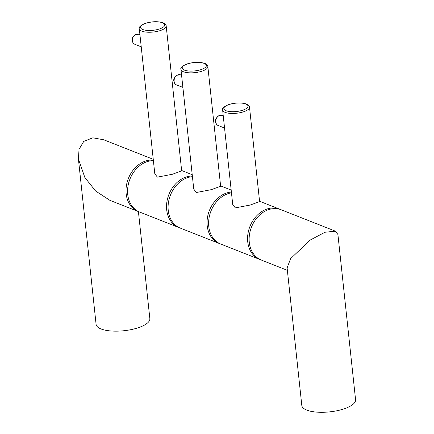 <?xml version="1.0" encoding="UTF-8"?>
<svg xmlns="http://www.w3.org/2000/svg" width="434" height="434" viewBox="0 0 434 434"><rect width="100%" height="100%" fill="white"/><g stroke="black" fill="none" stroke-linecap="round" stroke-linejoin="round"><path stroke-width="0.65" d="M153.392 160.629A27.033 21.212 111.5 0 0 127.726 194.427A27.033 21.212 111.5 0 0 139.726 212.096L178.689 227.465A27.033 21.212 -68.5 0 1 166.689 209.796A27.033 21.212 -68.5 0 1 192.354 175.998M179.475 227.752A27.033 21.212 -68.5 0 1 178.689 227.465M139.309 28.845L154.797 173.757L157.39 177.132L172.303 174.3L181.672 170.882L166.189 25.969C166.13 24.722 165.099 23.658 163.108 22.785C157.83 21.168 151.84 21.38 145.14 23.414C140.415 25.552 138.473 27.364 139.309 28.845A13.514 4.649 -6.1 0 0 141.788 31.145A13.514 4.649 -6.1 0 0 157.075 31.422A13.514 4.649 -6.1 0 0 166.189 25.969M260.519 259.722A27.033 21.212 -68.5 0 1 259.733 259.434A27.033 21.212 -68.5 0 1 247.733 241.765A27.033 21.212 -68.5 0 1 256.933 215.562A27.033 21.212 -68.5 0 1 279.572 209.139A27.033 21.212 -68.5 0 1 280.342 209.47M259.733 259.434L220.77 244.065A27.033 21.212 -68.5 0 1 208.765 226.396A27.033 21.212 -68.5 0 1 231.474 192.815M232.722 204.495L235.315 207.87L250.234 205.038L259.603 201.62L249.507 107.187A13.514 4.649 -6.1 0 1 240.393 112.639A13.514 4.649 -6.1 0 1 225.11 112.363A13.514 4.649 -6.1 0 1 222.631 110.062L232.722 204.495M220 243.74A27.033 21.212 -68.5 0 1 219.213 243.452A27.033 21.212 -68.5 0 1 207.208 225.783A27.033 21.212 111.5 0 1 231.393 192.034M219.213 243.452L180.246 228.083A27.033 21.212 -68.5 0 1 168.246 210.414A27.033 21.212 111.5 0 1 192.425 176.665M193.759 189.126L196.352 192.501L211.271 189.669L220.64 186.251L207.848 66.581A13.514 4.649 -6.1 0 1 198.734 72.033A13.514 4.649 -6.1 0 1 183.446 71.756A13.514 4.649 -6.1 0 1 180.967 69.451L193.759 189.126M138.956 211.77A27.033 21.212 -68.5 0 1 138.169 211.483A27.033 21.212 -68.5 0 1 126.164 193.814A27.033 21.212 -68.5 0 1 153.332 160.086M138.408 211.575L149.849 318.61A27.033 9.298 -6.1 0 1 131.621 329.514A27.033 9.298 -6.1 0 1 101.046 328.961A27.033 9.298 -6.1 0 1 96.093 324.355L78.424 159.061L84.863 177.522L95.561 190.965L109.835 200.307L138.169 211.483M78.424 159.061L79.031 149.323L83.762 141.381L92.854 137.817L103.737 139.786L153.251 159.316M306.773 410.108A27.033 9.298 -6.1 0 0 337.343 410.662A27.033 9.298 -6.1 0 0 355.576 399.757L337.907 234.463L335.395 231.165L324.941 232.261L310.153 240.073L290.59 258.669L287.113 267.924L301.814 405.502A27.033 9.298 -6.1 0 0 306.773 410.108M287.373 270.339L261.29 260.047A27.033 21.212 -68.5 0 1 249.29 242.378A27.033 21.212 -68.5 0 1 258.49 216.175A27.033 21.212 -68.5 0 1 281.129 209.758L335.395 231.165M142.748 29.512A12.163 4.183 -6.1 0 0 159.625 28.91A12.163 4.183 -6.1 0 0 162.479 22.78A12.163 4.183 -6.1 0 0 145.602 23.376A12.163 4.183 -6.1 0 0 142.748 29.512M141.229 46.807L134.865 44.295A5.409 4.242 -68.5 0 1 132.462 40.763A5.409 4.242 -68.5 0 1 134.307 35.523A5.409 4.242 -68.5 0 1 138.831 34.237L139.932 34.671M226.071 110.724A12.163 4.183 173.9 0 1 228.919 104.594A12.163 4.183 173.9 0 1 245.801 103.997A12.163 4.183 173.9 0 1 242.948 110.127A12.163 4.183 173.9 0 1 226.071 110.724M224.552 128.025L218.183 125.513A5.409 4.242 -68.5 0 1 215.785 121.981A5.409 4.242 -68.5 0 1 217.624 116.741A5.409 4.242 -68.5 0 1 222.154 115.455L223.255 115.889M184.407 70.118A12.163 4.183 173.9 0 1 187.26 63.988A12.163 4.183 173.9 0 1 204.137 63.391A12.163 4.183 173.9 0 1 201.289 69.521A12.163 4.183 173.9 0 1 184.407 70.118M182.888 87.413L176.524 84.907A5.409 4.242 -68.5 0 1 174.126 81.37A5.409 4.242 -68.5 0 1 175.965 76.129A5.409 4.242 -68.5 0 1 180.495 74.849L181.591 75.283M192.213 174.685L181.634 170.513M134.865 44.295C133.471 43.801 132.587 42.548 132.218 40.53C131.627 38.989 132.582 37.026 135.072 34.639L138.831 34.237M279.572 209.139L259.559 201.251M222.631 110.062C221.796 108.581 223.738 106.769 228.463 104.632C235.163 102.598 241.152 102.386 246.431 104.003C248.411 104.86 249.441 105.923 249.507 107.187M218.183 125.513C216.788 125.019 215.904 123.766 215.535 121.748C214.949 120.207 215.899 118.243 218.389 115.856L222.154 115.455M231.181 190.054L220.597 185.882M180.967 69.451C180.132 67.97 182.079 66.163 186.799 64.026C193.504 61.986 199.494 61.774 204.767 63.397C206.752 64.254 207.778 65.317 207.848 66.581M176.524 84.907C175.13 84.408 174.246 83.154 173.877 81.142C173.291 79.596 174.24 77.632 176.73 75.25L180.495 74.849"/></g></svg>
